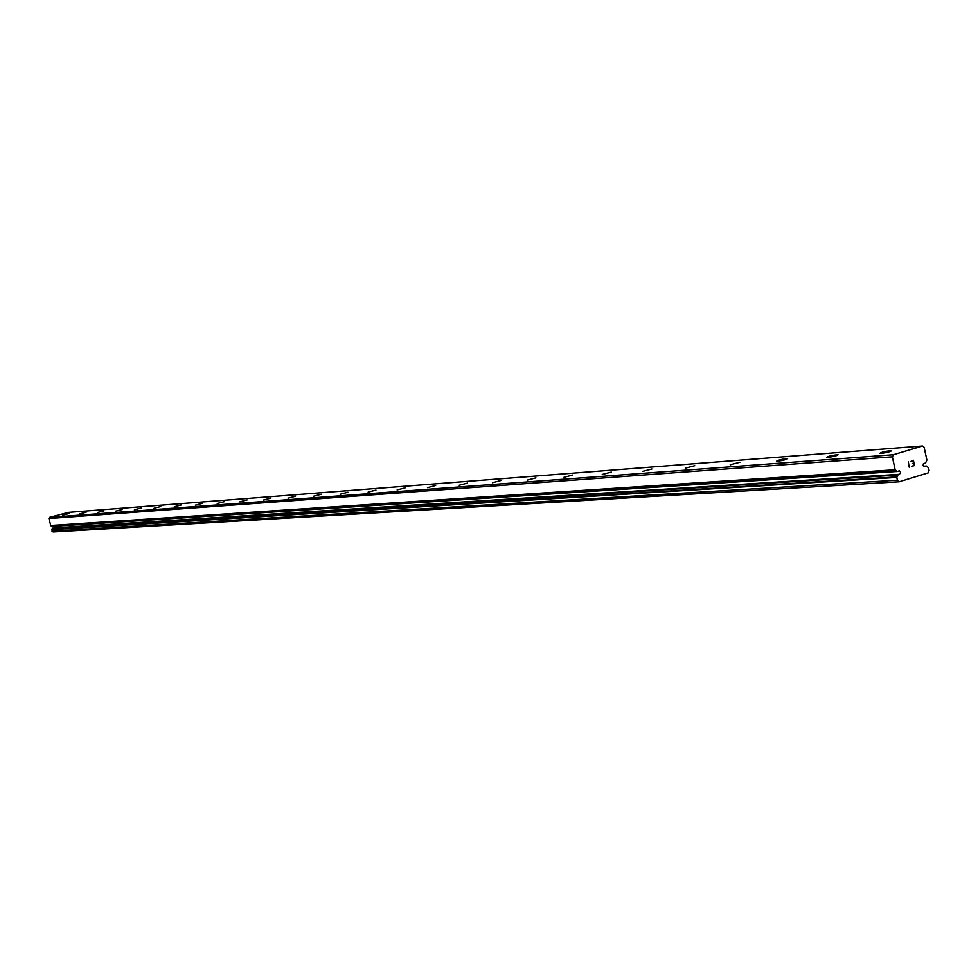 <?xml version="1.0" encoding="UTF-8"?>
<svg xmlns="http://www.w3.org/2000/svg" width="978" height="978" viewBox="0 0 978 978"><rect width="100%" height="100%" fill="white"/><g stroke="black" fill="none" stroke-linecap="round" stroke-linejoin="round"><path stroke-width="1.47" d="M899.332 470.87L897.303 471.482L895.151 469.77L892.376 456.836L893.354 454.746L922.474 446.005L924.137 447.288L926.887 460.125L925.628 462.863L923.354 463.853L923.122 465.259L924.1 466.579L926.386 466.041L928.513 467.741L929.1 470.504L928.208 472.875L899.161 481.787L897.401 480.21L896.802 477.435L898.085 474.672L900.53 473.352L900.359 471.579L899.332 470.87M923.904 466.482L925.2 466.396M881.117 453.425L879.894 453.413C880.701 452.459 884.173 451.555 890.322 450.675L891.569 450.687C890.762 451.628 887.278 452.545 881.117 453.425M827.877 457.435L826.752 457.423C827.62 456.506 831.019 455.614 836.923 454.758L838.06 454.77C837.192 455.699 833.806 456.592 827.877 457.435M777.657 461.225L776.618 461.213C777.547 460.308 780.847 459.452 786.544 458.621L787.583 458.633C786.667 459.538 783.354 460.394 777.657 461.225M730.187 464.807L739.881 462.276L730.187 464.807M685.26 468.193L694.735 465.724L685.26 468.193M642.668 471.408L651.935 469L642.668 471.408M602.24 474.464L611.311 472.105L602.24 474.464M563.829 477.362L572.692 475.051L563.829 477.362M527.264 480.112L535.944 477.863L527.264 480.112M492.423 482.741L500.932 480.54L492.423 482.741M459.183 485.247L467.533 483.095L459.183 485.247M427.459 487.643L435.638 485.528L427.459 487.643M397.117 489.929L405.149 487.863L397.117 489.929M368.095 492.117L375.968 490.088L368.095 492.117M340.283 494.22L348.021 492.227L340.283 494.22M313.632 496.225L321.224 494.281L313.632 496.225M288.058 498.157L295.527 496.237L288.058 498.157M263.51 500.015L270.833 498.132L263.51 500.015M239.903 501.787L247.116 499.941L239.903 501.787M217.202 503.499L224.292 501.69L217.202 503.499M195.356 505.149L202.324 503.364L195.356 505.149M174.304 506.738L181.162 504.99L174.304 506.738M154.023 508.267L160.771 506.543L154.023 508.267M134.451 509.746L141.101 508.047L134.451 509.746M115.563 511.164L122.116 509.501L115.563 511.164M97.335 512.545L103.778 510.907L97.335 512.545M79.707 513.878L86.064 512.264L79.707 513.878M62.665 515.161L68.925 513.572L62.665 515.161M922.474 446.005L68.46 512.374L49.536 517.362L48.9 518.511L50.807 525.724L895.481 470.173M899.198 474.33L53.179 527.949L51.614 529.648L53.105 531.995L899.161 481.787M53.411 527.937L53.814 526.298M50.807 525.724L52.03 526.409L897.229 471.469M914.161 465.271L913.709 463.156L914.161 465.271L912.107 466.261L914.503 465.54L912.107 466.261M913.709 463.156L912.547 463.511L913.709 463.156M912.547 463.511L913.635 462.802L913.171 460.687L913.623 462.802M913.183 460.687L911.056 461.335L913.171 460.687M911.056 461.335L913.379 460.259L914.516 465.54L913.379 460.259M909.638 466.213L909.21 467.142L909.638 466.213M909.161 467.154L908.293 461.787M49.536 517.362L893.354 454.746M51.981 531.152L897.401 480.21M48.9 518.511L892.376 456.836M923.599 466.237L926.313 466.054M51.614 529.648L896.802 477.435M51.687 529.355L896.924 476.897M52.25 528.352L897.767 475.063M52.457 528.144L898.085 474.672M51.748 526.323L896.96 471.298M50.599 525.504L895.151 469.77M923.599 466.225L926.386 466.041M51.981 526.409L897.303 471.482"/></g></svg>
